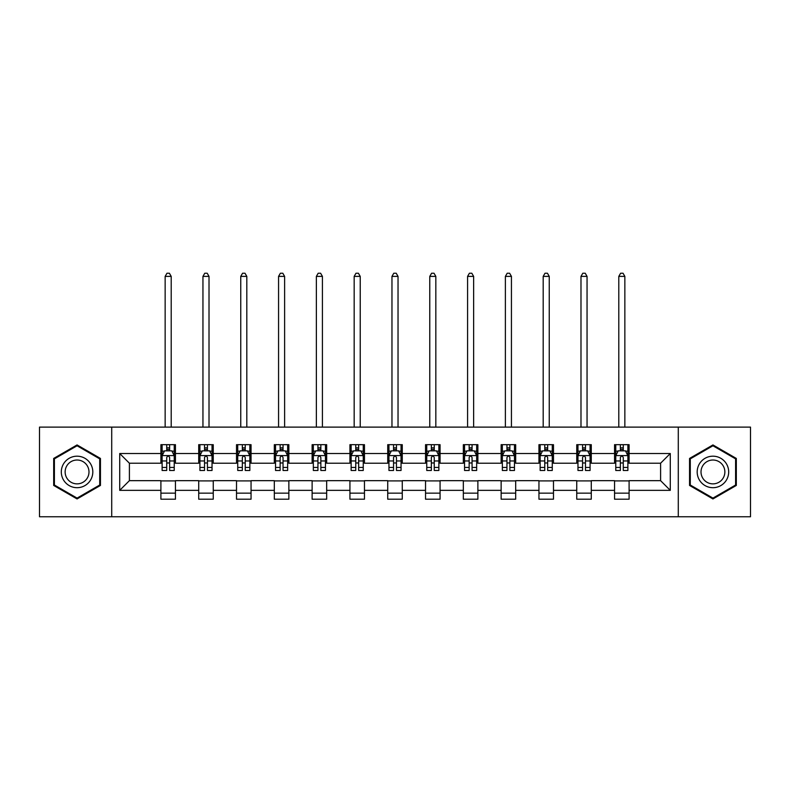 <?xml version="1.0" encoding="UTF-8"?>
<svg xmlns="http://www.w3.org/2000/svg" width="790" height="790" viewBox="0 0 790 790"><rect width="100%" height="100%" fill="white"/><g stroke="black" fill="none" stroke-linecap="round" stroke-linejoin="round"><path stroke-width="1.19" d="M678.284 516.769L750.5 516.769L750.5 427.113L678.284 427.113L678.284 516.769L111.716 516.769L111.716 427.113L39.5 427.113L39.5 516.769L111.716 516.769M678.284 427.113L111.716 427.113M629.097 453.519L629.097 444.681L614.551 444.681L614.551 453.519L591.285 453.519L591.285 444.681L576.749 444.681L576.749 453.519L553.484 453.519L553.484 444.681L538.948 444.681L538.948 453.519L515.682 453.519L515.682 444.681L501.137 444.681L501.137 453.519L477.881 453.519L477.881 444.681L463.335 444.681L463.335 453.519L440.07 453.519L440.07 444.681L425.534 444.681L425.534 453.519L402.268 453.519L402.268 444.681L387.732 444.681L387.732 453.519L364.466 453.519L364.466 444.681L349.931 444.681L349.931 453.519L326.665 453.519L326.665 444.681L312.119 444.681L312.119 453.519L288.863 453.519L288.863 444.681L274.318 444.681L274.318 453.519L251.052 453.519L251.052 444.681L236.516 444.681L236.516 453.519L213.251 453.519L213.251 444.681L198.715 444.681L198.715 453.519L175.449 453.519L175.449 444.681L160.903 444.681L160.903 453.519L119.715 453.519L119.715 490.353L129.402 480.666L160.903 480.666L160.903 499.201L175.449 499.201L175.449 480.666L198.715 480.666L198.715 499.201L213.251 499.201L213.251 480.666L236.516 480.666L236.516 499.201L251.052 499.201L251.052 480.666L274.318 480.666L274.318 499.201L288.863 499.201L288.863 480.666L312.119 480.666L312.119 499.201L326.665 499.201L326.665 480.666L349.931 480.666L349.931 499.201L364.466 499.201L364.466 480.666L387.732 480.666L387.732 499.201L402.268 499.201L402.268 480.666L425.534 480.666L425.534 499.201L440.07 499.201L440.07 480.666L463.335 480.666L463.335 499.201L477.881 499.201L477.881 480.666L501.137 480.666L501.137 499.201L515.682 499.201L515.682 480.666L538.948 480.666L538.948 499.201L553.484 499.201L553.484 480.666L576.749 480.666L576.749 499.201L591.285 499.201L591.285 480.666L614.551 480.666L614.551 499.201L629.097 499.201L629.097 480.666L660.598 480.666L660.598 463.216L629.097 463.216L629.097 453.519L670.285 453.519L670.285 490.353L629.097 490.353M614.551 490.353L591.285 490.353M576.749 490.353L553.484 490.353M538.948 490.353L515.682 490.353M501.137 490.353L477.881 490.353M463.335 490.353L440.07 490.353M425.534 490.353L402.268 490.353M387.732 490.353L364.466 490.353M349.931 490.353L326.665 490.353M312.119 490.353L288.863 490.353M274.318 490.353L251.052 490.353M236.516 490.353L213.251 490.353M198.715 490.353L175.449 490.353M160.903 490.353L119.715 490.353M614.551 453.519L614.551 463.216L591.285 463.216L591.285 453.519M576.749 453.519L576.749 463.216L553.484 463.216L553.484 453.519M538.948 453.519L538.948 463.216L515.682 463.216L515.682 453.519M501.137 453.519L501.137 463.216L477.881 463.216L477.881 453.519M463.335 453.519L463.335 463.216L440.07 463.216L440.07 453.519M425.534 453.519L425.534 463.216L402.268 463.216L402.268 453.519M387.732 453.519L387.732 463.216L364.466 463.216L364.466 453.519M349.931 453.519L349.931 463.216L326.665 463.216L326.665 453.519M312.119 453.519L312.119 463.216L288.863 463.216L288.863 453.519M274.318 453.519L274.318 463.216L251.052 463.216L251.052 453.519M236.516 453.519L236.516 463.216L213.251 463.216L213.251 453.519M198.715 453.519L198.715 463.216L175.449 463.216L175.449 453.519M160.903 453.519L160.903 463.216L129.402 463.216L119.715 453.519M129.402 463.216L129.402 480.666M670.285 490.353L660.598 480.666M660.598 463.216L670.285 453.519M160.903 450.735L162.118 450.735M166.72 450.735L169.633 450.735M174.234 450.735L175.449 450.735M160.903 462.97L162.118 462.97M166.72 462.97L169.633 462.97M174.234 462.97L175.449 462.97M160.903 480.903L175.449 480.903M160.903 493.148L175.449 493.148M198.715 480.903L213.251 480.903M198.715 493.148L213.251 493.148M198.715 450.735L199.919 450.735M204.531 450.735L207.434 450.735M212.036 450.735L213.251 450.735M198.715 462.97L199.919 462.97M204.531 462.97L207.434 462.97M212.036 462.97L213.251 462.97M236.516 480.903L251.052 480.903M236.516 493.148L251.052 493.148M236.516 450.735L237.731 450.735M242.333 450.735L245.236 450.735M249.847 450.735L251.052 450.735M236.516 462.97L237.731 462.97M242.333 462.97L245.236 462.97M249.847 462.97L251.052 462.97M274.318 480.903L288.863 480.903M274.318 493.148L288.863 493.148M274.318 450.735L275.532 450.735M280.134 450.735L283.047 450.735M287.649 450.735L288.863 450.735M274.318 462.97L275.532 462.97M280.134 462.97L283.047 462.97M287.649 462.97L288.863 462.97M312.119 480.903L326.665 480.903M312.119 493.148L326.665 493.148M312.119 450.735L313.334 450.735M317.935 450.735L320.849 450.735M325.45 450.735L326.665 450.735M312.119 462.97L313.334 462.97M317.935 462.97L320.849 462.97M325.45 462.97L326.665 462.97M349.931 480.903L364.466 480.903M349.931 493.148L364.466 493.148M349.931 450.735L351.135 450.735M355.747 450.735L358.65 450.735M363.252 450.735L364.466 450.735M349.931 462.97L351.135 462.97M355.747 462.97L358.65 462.97M363.252 462.97L364.466 462.97M387.732 480.903L402.268 480.903M387.732 493.148L402.268 493.148M387.732 450.735L388.947 450.735M393.548 450.735L396.452 450.735M401.053 450.735L402.268 450.735M387.732 462.97L388.947 462.97M393.548 462.97L396.452 462.97M401.053 462.97L402.268 462.97M425.534 480.903L440.07 480.903M425.534 493.148L440.07 493.148M425.534 450.735L426.748 450.735M431.35 450.735L434.253 450.735M438.865 450.735L440.07 450.735M425.534 462.97L426.748 462.97M431.35 462.97L434.253 462.97M438.865 462.97L440.07 462.97M463.335 480.903L477.881 480.903M463.335 493.148L477.881 493.148M463.335 450.735L464.55 450.735M469.151 450.735L472.065 450.735M476.666 450.735L477.881 450.735M463.335 462.97L464.55 462.97M469.151 462.97L472.065 462.97M476.666 462.97L477.881 462.97M501.137 480.903L515.682 480.903M501.137 493.148L515.682 493.148M501.137 450.735L502.351 450.735M506.953 450.735L509.866 450.735M514.468 450.735L515.682 450.735M501.137 462.97L502.351 462.97M506.953 462.97L509.866 462.97M514.468 462.97L515.682 462.97M538.948 480.903L553.484 480.903M538.948 493.148L553.484 493.148M538.948 450.735L540.153 450.735M544.764 450.735L547.668 450.735M552.269 450.735L553.484 450.735M538.948 462.97L540.153 462.97M544.764 462.97L547.668 462.97M552.269 462.97L553.484 462.97M576.749 480.903L591.285 480.903M576.749 493.148L591.285 493.148M576.749 450.735L577.964 450.735M582.566 450.735L585.469 450.735M590.081 450.735L591.285 450.735M576.749 462.97L577.964 462.97M582.566 462.97L585.469 462.97M590.081 462.97L591.285 462.97M614.551 480.903L629.097 480.903M614.551 493.148L629.097 493.148M614.551 450.735L615.765 450.735M620.367 450.735L623.28 450.735M627.882 450.735L629.097 450.735M614.551 462.97L615.765 462.97M620.367 462.97L623.28 462.97M627.882 462.97L629.097 462.97M77.065 498.944L100.449 485.445L100.449 458.437L77.065 444.938L53.681 458.437L53.681 485.445L77.065 498.944M736.32 458.437L712.936 444.938L689.552 458.437L689.552 485.445L712.936 498.944L736.32 485.445L736.32 458.437M169.633 447.831L166.72 447.831M174.234 467.453L169.633 467.453L169.633 470.485L174.234 470.485L174.234 455.702L171.815 450.853L164.547 450.853L162.118 455.702L162.118 470.485L166.72 470.485L166.72 467.453L162.118 467.453M162.118 455.702L162.118 444.681M174.234 455.702L174.234 444.681M166.72 450.853L166.72 444.681M169.633 444.681L169.633 450.853M169.633 467.453L169.633 457.519C168.665 455.652 167.697 455.652 166.72 457.519L166.72 467.453M171.203 427.113L171.203 276.382L165.15 276.382L165.15 427.113M165.15 276.382L166.967 273.231L169.386 273.231L171.203 276.382M90.702 479.816A15.751 15.751 0 0 0 84.935 458.299A15.751 15.751 0 0 0 63.417 464.066A15.751 15.751 0 0 0 69.184 485.583A15.751 15.751 0 0 0 90.702 479.816M87.394 477.901A11.929 11.929 0 0 0 83.029 461.617A11.929 11.929 0 0 0 66.735 465.982A11.929 11.929 0 0 0 71.1 482.265A11.929 11.929 0 0 0 87.394 477.901M54.401 485.021L54.401 458.862L77.065 445.777L99.718 458.862L99.718 485.021L77.065 498.105L54.401 485.021M712.936 456.185A15.751 15.751 0 0 0 697.185 471.936A15.751 15.751 0 0 0 712.936 487.697A15.751 15.751 0 0 0 728.686 471.936A15.751 15.751 0 0 0 712.936 456.185M712.936 460.017A11.929 11.929 0 0 0 701.016 471.936A11.929 11.929 0 0 0 712.936 483.865A11.929 11.929 0 0 0 724.865 471.936A11.929 11.929 0 0 0 712.936 460.017M735.599 485.021L712.936 498.105L690.282 485.021L690.282 458.862L712.936 445.777L735.599 458.862L735.599 485.021M207.434 447.831L204.531 447.831M212.036 467.453L207.434 467.453L207.434 470.485L212.036 470.485L212.036 455.702L209.617 450.853L202.349 450.853L199.919 455.702L199.919 470.485L204.531 470.485L204.531 467.453L199.919 467.453M199.919 455.702L199.919 444.681M212.036 455.702L212.036 444.681M204.531 450.853L204.531 444.681M207.434 444.681L207.434 450.853M207.434 467.453L207.434 457.519C206.467 455.652 205.499 455.652 204.531 457.519L204.531 467.453M209.014 427.113L209.014 276.382L202.951 276.382L202.951 427.113M202.951 276.382L204.768 273.231L207.197 273.231L209.014 276.382M245.236 447.831L242.333 447.831M249.847 467.453L245.236 467.453L245.236 470.485L249.847 470.485L249.847 455.702L247.418 450.853L240.15 450.853L237.731 455.702L237.731 470.485L242.333 470.485L242.333 467.453L237.731 467.453M237.731 455.702L237.731 444.681M249.847 455.702L249.847 444.681M242.333 450.853L242.333 444.681M245.236 444.681L245.236 450.853M245.236 467.453L245.236 457.519C244.268 455.652 243.3 455.652 242.333 457.519L242.333 467.453M246.816 427.113L246.816 276.382L240.753 276.382L240.753 427.113M240.753 276.382L242.57 273.231L244.999 273.231L246.816 276.382M283.047 447.831L280.134 447.831M287.649 467.453L283.047 467.453L283.047 470.485L287.649 470.485L287.649 455.702L285.22 450.853L277.952 450.853L275.532 455.702L275.532 470.485L280.134 470.485L280.134 467.453L275.532 467.453M275.532 455.702L275.532 444.681M287.649 455.702L287.649 444.681M280.134 450.853L280.134 444.681M283.047 444.681L283.047 450.853M283.047 467.453L283.047 457.519C282.079 455.652 281.102 455.652 280.134 457.519L280.134 467.453M284.617 427.113L284.617 276.382L278.564 276.382L278.564 427.113M278.564 276.382L280.381 273.231L282.8 273.231L284.617 276.382M320.849 447.831L317.935 447.831M325.45 467.453L320.849 467.453L320.849 470.485L325.45 470.485L325.45 455.702L323.031 450.853L315.753 450.853L313.334 455.702L313.334 470.485L317.935 470.485L317.935 467.453L313.334 467.453M313.334 455.702L313.334 444.681M325.45 455.702L325.45 444.681M317.935 450.853L317.935 444.681M320.849 444.681L320.849 450.853M320.849 467.453L320.849 457.519C319.881 455.652 318.913 455.652 317.935 457.519L317.935 467.453M322.419 427.113L322.419 276.382L316.365 276.382L316.365 427.113M316.365 276.382L318.182 273.231L320.602 273.231L322.419 276.382M358.65 447.831L355.747 447.831M363.252 467.453L358.65 467.453L358.65 470.485L363.252 470.485L363.252 455.702L360.832 450.853L353.565 450.853L351.135 455.702L351.135 470.485L355.747 470.485L355.747 467.453L351.135 467.453M351.135 455.702L351.135 444.681M363.252 455.702L363.252 444.681M355.747 450.853L355.747 444.681M358.65 444.681L358.65 450.853M358.65 467.453L358.65 457.519C357.682 455.652 356.715 455.652 355.747 457.519L355.747 467.453M360.23 427.113L360.23 276.382L354.167 276.382L354.167 427.113M354.167 276.382L355.984 273.231L358.403 273.231L360.23 276.382M396.452 447.831L393.548 447.831M401.053 467.453L396.452 467.453L396.452 470.485L401.053 470.485L401.053 455.702L398.634 450.853L391.366 450.853L388.947 455.702L388.947 470.485L393.548 470.485L393.548 467.453L388.947 467.453M388.947 455.702L388.947 444.681M401.053 455.702L401.053 444.681M393.548 450.853L393.548 444.681M396.452 444.681L396.452 450.853M396.452 467.453L396.452 457.519C395.484 455.652 394.516 455.652 393.548 457.519L393.548 467.453M398.032 427.113L398.032 276.382L391.968 276.382L391.968 427.113M391.968 276.382L393.785 273.231L396.215 273.231L398.032 276.382M434.253 447.831L431.35 447.831M438.865 467.453L434.253 467.453L434.253 470.485L438.865 470.485L438.865 455.702L436.435 450.853L429.168 450.853L426.748 455.702L426.748 470.485L431.35 470.485L431.35 467.453L426.748 467.453M426.748 455.702L426.748 444.681M438.865 455.702L438.865 444.681M431.35 450.853L431.35 444.681M434.253 444.681L434.253 450.853M434.253 467.453L434.253 457.519C433.285 455.652 432.318 455.652 431.35 457.519L431.35 467.453M435.833 427.113L435.833 276.382L429.77 276.382L429.77 427.113M429.77 276.382L431.597 273.231L434.016 273.231L435.833 276.382M472.065 447.831L469.151 447.831M476.666 467.453L472.065 467.453L472.065 470.485L476.666 470.485L476.666 455.702L474.247 450.853L466.969 450.853L464.55 455.702L464.55 470.485L469.151 470.485L469.151 467.453L464.55 467.453M464.55 455.702L464.55 444.681M476.666 455.702L476.666 444.681M469.151 450.853L469.151 444.681M472.065 444.681L472.065 450.853M472.065 467.453L472.065 457.519C471.097 455.652 470.119 455.652 469.151 457.519L469.151 467.453M473.635 427.113L473.635 276.382L467.581 276.382L467.581 427.113M467.581 276.382L469.398 273.231L471.818 273.231L473.635 276.382M509.866 447.831L506.953 447.831M514.468 467.453L509.866 467.453L509.866 470.485L514.468 470.485L514.468 455.702L512.048 450.853L504.78 450.853L502.351 455.702L502.351 470.485L506.953 470.485L506.953 467.453L502.351 467.453M502.351 455.702L502.351 444.681M514.468 455.702L514.468 444.681M506.953 450.853L506.953 444.681M509.866 444.681L509.866 450.853M509.866 467.453L509.866 457.519C508.898 455.652 507.931 455.652 506.953 457.519L506.953 467.453M511.436 427.113L511.436 276.382L505.383 276.382L505.383 427.113M505.383 276.382L507.2 273.231L509.619 273.231L511.436 276.382M547.668 447.831L544.764 447.831M552.269 467.453L547.668 467.453L547.668 470.485L552.269 470.485L552.269 455.702L549.85 450.853L542.582 450.853L540.153 455.702L540.153 470.485L544.764 470.485L544.764 467.453L540.153 467.453M540.153 455.702L540.153 444.681M552.269 455.702L552.269 444.681M544.764 450.853L544.764 444.681M547.668 444.681L547.668 450.853M547.668 467.453L547.668 457.519C546.7 455.652 545.732 455.652 544.764 457.519L544.764 467.453M549.248 427.113L549.248 276.382L543.184 276.382L543.184 427.113M543.184 276.382L545.001 273.231L547.431 273.231L549.248 276.382M585.469 447.831L582.566 447.831M590.081 467.453L585.469 467.453L585.469 470.485L590.081 470.485L590.081 455.702L587.651 450.853L580.383 450.853L577.964 455.702L577.964 470.485L582.566 470.485L582.566 467.453L577.964 467.453M577.964 455.702L577.964 444.681M590.081 455.702L590.081 444.681M582.566 450.853L582.566 444.681M585.469 444.681L585.469 450.853M585.469 467.453L585.469 457.519C584.501 455.652 583.534 455.652 582.566 457.519L582.566 467.453M587.049 427.113L587.049 276.382L580.986 276.382L580.986 427.113M580.986 276.382L582.803 273.231L585.232 273.231L587.049 276.382M623.28 447.831L620.367 447.831M627.882 467.453L623.28 467.453L623.28 470.485L627.882 470.485L627.882 455.702L625.453 450.853L618.185 450.853L615.765 455.702L615.765 470.485L620.367 470.485L620.367 467.453L615.765 467.453M615.765 455.702L615.765 444.681M627.882 455.702L627.882 444.681M620.367 450.853L620.367 444.681M623.28 444.681L623.28 450.853M623.28 467.453L623.28 457.519C622.313 455.652 621.335 455.652 620.367 457.519L620.367 467.453M624.851 427.113L624.851 276.382L618.797 276.382L618.797 427.113M618.797 276.382L620.614 273.231L623.034 273.231L624.851 276.382M174.175 455.583L162.177 455.583M162.118 451.149L164.399 451.149M171.953 451.149L174.234 451.149M166.72 460.955L162.118 460.955M174.234 460.955L169.633 460.955M169.633 449.372L166.72 449.372M211.977 455.583L199.989 455.583M199.919 451.149L202.201 451.149M209.765 451.149L212.036 451.149M204.531 460.955L199.919 460.955M212.036 460.955L207.434 460.955M207.434 449.372L204.531 449.372M249.778 455.583L237.79 455.583M237.731 451.149L240.002 451.149M247.566 451.149L249.847 451.149M242.333 460.955L237.731 460.955M249.847 460.955L245.236 460.955M245.236 449.372L242.333 449.372M287.59 455.583L275.591 455.583M275.532 451.149L277.813 451.149M285.368 451.149L287.649 451.149M280.134 460.955L275.532 460.955M287.649 460.955L283.047 460.955M283.047 449.372L280.134 449.372M325.391 455.583L313.393 455.583M313.334 451.149L315.615 451.149M323.169 451.149L325.45 451.149M317.935 460.955L313.334 460.955M325.45 460.955L320.849 460.955M320.849 449.372L317.935 449.372M363.193 455.583L351.195 455.583M351.135 451.149L353.416 451.149M360.981 451.149L363.252 451.149M355.747 460.955L351.135 460.955M363.252 460.955L358.65 460.955M358.65 449.372L355.747 449.372M400.994 455.583L389.006 455.583M388.947 451.149L391.218 451.149M398.782 451.149L401.053 451.149M393.548 460.955L388.947 460.955M401.053 460.955L396.452 460.955M396.452 449.372L393.548 449.372M438.806 455.583L426.807 455.583M426.748 451.149L429.019 451.149M436.584 451.149L438.865 451.149M431.35 460.955L426.748 460.955M438.865 460.955L434.253 460.955M434.253 449.372L431.35 449.372M476.607 455.583L464.609 455.583M464.55 451.149L466.831 451.149M474.385 451.149L476.666 451.149M469.151 460.955L464.55 460.955M476.666 460.955L472.065 460.955M472.065 449.372L469.151 449.372M514.409 455.583L502.41 455.583M502.351 451.149L504.632 451.149M512.187 451.149L514.468 451.149M506.953 460.955L502.351 460.955M514.468 460.955L509.866 460.955M509.866 449.372L506.953 449.372M552.21 455.583L540.222 455.583M540.153 451.149L542.434 451.149M549.998 451.149L552.269 451.149M544.764 460.955L540.153 460.955M552.269 460.955L547.668 460.955M547.668 449.372L544.764 449.372M590.012 455.583L578.023 455.583M577.964 451.149L580.235 451.149M587.8 451.149L590.081 451.149M582.566 460.955L577.964 460.955M590.081 460.955L585.469 460.955M585.469 449.372L582.566 449.372M627.823 455.583L615.825 455.583M615.765 451.149L618.047 451.149M625.601 451.149L627.882 451.149M620.367 460.955L615.765 460.955M627.882 460.955L623.28 460.955M623.28 449.372L620.367 449.372"/></g></svg>
